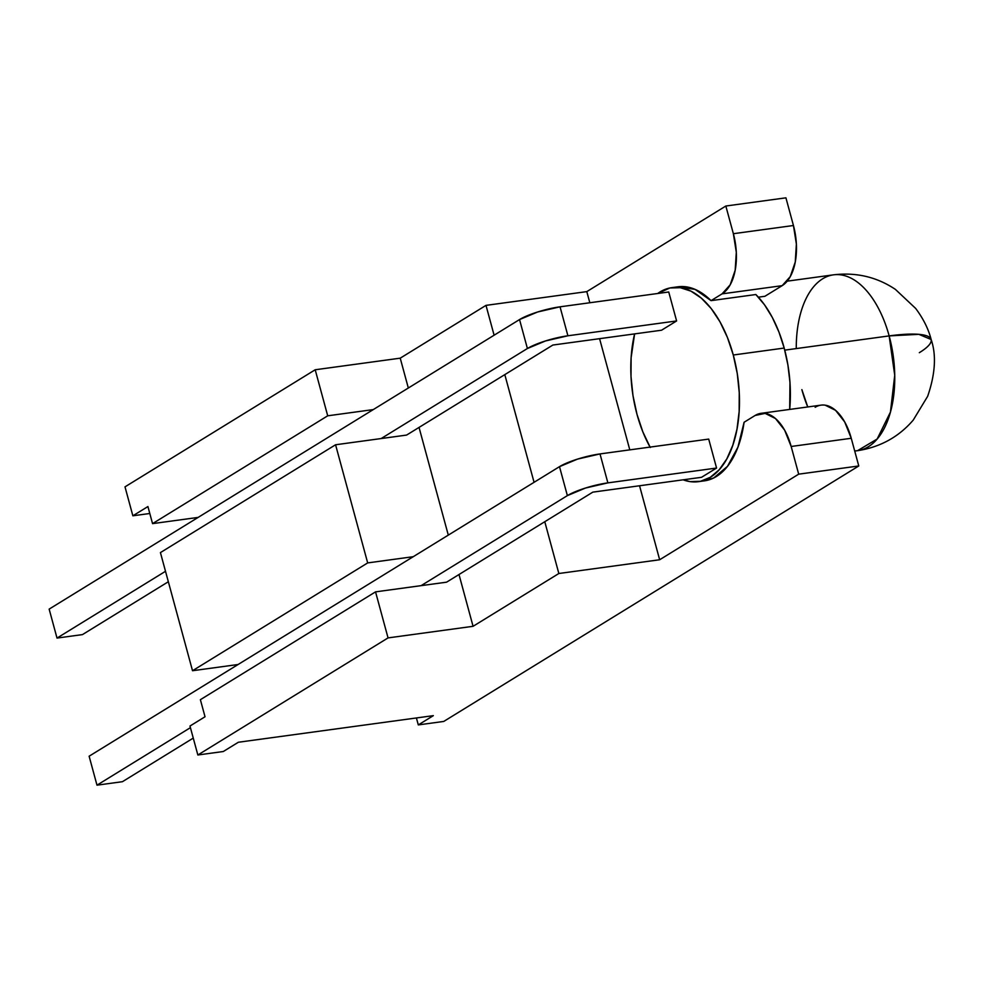 <?xml version="1.0" encoding="UTF-8"?>
<svg xmlns="http://www.w3.org/2000/svg" width="983" height="983" viewBox="0 0 983 983"><rect width="100%" height="100%" fill="white"/><g stroke="black" fill="none" stroke-linecap="round" stroke-linejoin="round"><path stroke-width="1.47" d="M589.825 302.752L586.802 291.619L589.825 302.752L586.802 291.619L725.835 206.025L733.367 233.708L736.304 252.262L735.186 270.202L730.185 284.812L722.063 293.868L711.053 300.638A97.919 53.193 -97.8 0 0 678 286.79L671.893 287.626A97.919 53.193 82.2 0 1 733.281 355.01L784.201 348.056A97.919 53.193 -97.8 0 0 755.853 294.531L711.053 300.638L695.042 289.371L677.889 286.815M634.613 333.888A97.919 53.193 82.2 0 0 636.984 414.285A97.919 53.193 82.2 0 0 650.058 447.093A97.919 53.193 82.2 0 1 636.984 414.285A97.919 53.193 82.2 0 1 634.613 333.888L631.111 357.812L631.012 376.575L632.991 395.645L636.984 414.285L642.821 431.795L650.279 447.498M657.701 293.499A97.919 53.193 82.2 0 1 733.281 355.01A97.919 53.193 82.2 0 1 698.372 481.67A97.919 53.193 82.2 0 1 683.136 479.815L689.968 481.596L700.424 481.314L710.304 477.308L719.212 469.751L726.818 458.914L732.814 445.225L736.98 429.215L739.155 411.484L739.253 392.721L737.275 373.651L733.281 355.01L727.445 337.501L719.986 321.81L711.188 308.527L701.383 298.168L690.951 291.14L680.297 287.7L669.841 287.982L657.701 293.499A97.919 53.193 82.2 0 1 671.893 287.626M787.211 281.163L833.51 274.835A88.74 48.204 82.2 0 1 889.148 335.903A88.74 17.399 -15.2 0 1 931.147 339.504A88.74 17.399 -15.2 0 1 919.326 352.688A88.74 17.399 -15.2 0 0 889.148 335.903L894.727 375.248L890.438 412.086L877.143 439.032L857.508 450.693A88.74 48.204 -97.8 0 0 889.148 335.903L784.753 350.145L889.148 335.903A88.74 48.204 82.2 0 0 833.51 274.835C856.218 272.131 876.836 276.973 895.378 289.371L915.689 308.453C923.32 318.676 928.468 329.022 931.147 339.504L918.835 334.331L889.148 335.903A88.74 48.204 82.2 0 0 833.51 274.835A88.74 48.204 82.2 0 0 796.267 348.572M711.053 300.638L755.853 294.531L764.541 304.841L772.331 317.472L778.941 332.045L784.201 348.056A97.919 53.193 -97.8 0 0 755.853 294.531L711.053 300.638L722.063 293.868L782.136 285.672A48.167 26.16 -97.8 0 0 793.441 225.512L733.367 233.708A48.167 26.16 82.2 0 1 722.063 293.868L782.136 285.672L764.897 296.288L758.372 297.173L764.897 296.288L782.136 285.672L790.258 276.616L795.259 262.006L796.377 244.067L793.441 225.512L785.921 197.829L725.835 206.025L733.367 233.708A48.167 26.16 82.2 0 1 722.063 293.868L711.053 300.638A97.919 53.193 -97.8 0 0 674.977 287.368M703.914 480.908L713.744 477.959L727.494 466.335L737.926 447.191L744.094 422.26L755.104 415.477L765.106 413.376L775.476 418.525L784.631 430.149L791.168 446.479L798.688 474.162L659.654 559.757L639.552 485.762L659.654 559.757L558.848 573.507L473.069 626.306L388.052 637.906L375.543 591.864L446.565 582.182L592.823 492.139L446.565 582.182L421.105 585.647L567.375 495.616L559.499 466.655L413.241 556.697L367.679 562.915L335.572 444.771L406.593 435.076L552.864 345.045L661.559 330.214L552.864 345.045L406.593 435.076L552.864 345.045L661.559 330.214L676.611 320.95L661.559 330.214L676.611 320.95L567.904 335.781L676.611 320.95L668.735 291.988L676.611 320.95L567.904 335.781L560.04 306.819L668.735 291.988L676.611 320.95M629.796 449.858L599.581 338.668M784.201 348.056L733.281 355.01L784.201 348.056L787.911 365.025L789.963 382.399L789.693 409.419A97.919 53.193 82.2 0 0 784.201 348.056A97.919 53.193 82.2 0 1 789.693 409.419M586.802 291.619L485.995 305.369L586.802 291.619L725.835 206.025L733.367 233.708L793.441 225.512L785.921 197.829L725.835 206.025L586.802 291.619L485.995 305.369L400.228 358.168L315.199 369.768L125.001 486.855L132.865 515.805L149.797 513.495M459 574.514L473.069 626.306L388.052 637.906L197.853 754.993L223.301 751.516L238.353 742.251L433.343 715.649L418.303 724.913L416.411 717.959L418.303 724.913L443.751 721.436L858.773 465.967L798.688 474.162L659.654 559.757L558.848 573.507L544.779 521.715L558.848 573.507L473.069 626.306L459 574.514L473.069 626.306L388.052 637.906L375.543 591.864L421.105 585.647L567.375 495.616L559.499 466.655L413.241 556.697L367.679 562.915L335.572 444.771L381.146 438.553L527.404 348.51L519.54 319.561L373.27 409.592L327.708 415.809L315.199 369.768L125.001 486.855L132.865 515.805L147.917 506.552L152.549 523.632L198.124 517.414L49.15 609.116L57.014 638.078L165.5 571.295L57.014 638.078L82.474 634.6L168.339 581.739M388.052 637.906L197.853 754.993L189.977 726.032L205.029 716.767L200.385 699.687L375.543 591.864L388.052 637.906L197.853 754.993L189.977 726.032L205.029 716.767L200.385 699.687L375.543 591.864L421.105 585.647L567.375 495.616L559.499 466.655L413.241 556.697L367.679 562.915L192.521 670.725L160.426 552.593L335.572 444.771L381.146 438.553L527.404 348.51L519.54 319.561L373.27 409.592L327.708 415.809L315.199 369.768L400.228 358.168L408.326 388.015L400.228 358.168L485.995 305.369L494.105 335.215L485.995 305.369L400.228 358.168L315.199 369.768L125.001 486.855L132.865 515.805L147.917 506.552L152.549 523.632L198.124 517.414L49.15 609.116L57.014 638.078L82.474 634.6L57.014 638.078L165.5 571.295M419.041 427.421L448.297 535.108M335.572 444.771L160.426 552.593L192.521 670.725L367.679 562.915L335.572 444.771L160.426 552.593L192.521 670.725L238.083 664.508L89.121 756.21L96.985 785.171L190.419 727.653L96.985 785.171L122.445 781.694L193.258 738.098M375.543 591.864L200.385 699.687L205.029 716.767L189.977 726.032L197.853 754.993L223.301 751.516L238.353 742.251L433.343 715.649L418.303 724.913L443.751 721.436L858.773 465.967L851.253 438.283L844.704 421.953L835.55 410.329L825.192 405.18M381.146 438.553L406.593 435.076L381.146 438.553L527.404 348.51L519.54 319.561L373.27 409.592L327.708 415.809L152.549 523.632L198.124 517.414L49.15 609.116L57.014 638.078M504.807 374.621L534.064 482.309M854.719 451.074L857.508 450.693L854.682 450.914A88.74 48.204 -97.8 0 0 889.148 335.903L784.753 350.145M807.756 406.95L801.87 389.624A88.74 48.204 -97.8 0 0 807.756 406.95M367.679 562.915L192.521 670.725L238.083 664.508L413.241 556.697L89.121 756.21L96.985 785.171L122.445 781.694L96.985 785.171L190.419 727.653M373.27 409.592L198.124 517.414M315.199 369.768L327.708 415.809L152.549 523.632L147.917 506.552L132.865 515.805M559.499 466.655A30.596 5.996 -15.2 0 1 600.011 453.925A30.596 5.996 -15.2 0 0 559.499 466.655L577.599 459.086L600.011 453.925L607.875 482.874A30.596 5.996 -15.2 0 0 567.375 495.616L585.463 488.047L607.875 482.874L716.57 468.043L701.53 477.308L592.823 492.139L446.565 582.182L421.105 585.647M567.375 495.616A30.596 5.996 -15.2 0 1 607.875 482.874L600.011 453.925L708.706 439.094L600.011 453.925L708.706 439.094L716.57 468.043L701.53 477.308L592.823 492.139L701.53 477.308L716.57 468.043L607.875 482.874L716.57 468.043L708.706 439.094L716.57 468.043M527.404 348.51A30.596 5.996 -15.2 0 1 567.904 335.781A30.596 5.996 -15.2 0 0 527.404 348.51L545.504 340.954L567.904 335.781L560.04 306.819L668.735 291.988L560.04 306.819L537.64 311.992L519.54 319.561A30.596 5.996 -15.2 0 1 560.04 306.819A30.596 5.996 -15.2 0 0 519.54 319.561M698.372 481.67L704.479 480.834A97.919 53.193 -97.8 0 0 744.094 422.26L755.104 415.477A48.167 26.16 82.2 0 1 760.977 413.339A48.167 26.16 82.2 0 1 791.168 446.479L798.688 474.162L659.654 559.757L639.552 485.762M416.411 717.959L418.303 724.913L443.751 721.436L858.773 465.967L798.688 474.162L791.168 446.479L851.253 438.283A48.167 26.16 -97.8 0 0 821.051 405.143L760.977 413.339M701.407 481.092A97.919 53.193 -97.8 0 0 744.094 422.26L755.104 415.477A48.167 26.16 82.2 0 1 791.168 446.479L851.253 438.283L858.773 465.967L851.253 438.283A48.167 26.16 -97.8 0 0 815.177 407.281M722.063 293.868L782.136 285.672L764.897 296.288L758.372 297.173M782.136 285.672A48.167 26.16 -97.8 0 0 793.441 225.512L785.921 197.829L725.835 206.025M400.228 358.168L408.326 388.015M192.521 670.725L238.083 664.508L89.121 756.21L96.985 785.171M197.853 754.993L223.301 751.516L238.353 742.251L433.343 715.649L418.303 724.913M327.708 415.809L152.549 523.632M485.995 305.369L494.105 335.215M544.779 521.715L558.848 573.507L473.069 626.306M659.654 559.757L558.848 573.507M858.773 465.967L798.688 474.162M413.241 556.697L238.083 664.508M733.281 355.01A97.919 53.193 82.2 0 1 683.136 479.815M600.011 453.925L607.875 482.874M567.904 335.781L560.04 306.819M793.441 225.512L733.367 233.708M791.168 446.479L851.253 438.283M857.508 450.693C880.104 447.216 898.671 437.03 913.219 420.122L927.669 396.284C935.312 373.945 936.48 355.023 931.147 339.504"/></g></svg>
